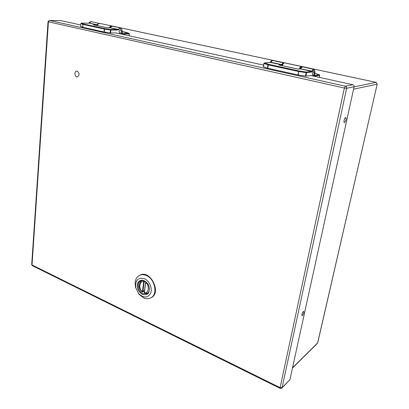 <?xml version="1.0" encoding="UTF-8"?>
<svg xmlns="http://www.w3.org/2000/svg" width="409" height="409" viewBox="0 0 409 409"><rect width="100%" height="100%" fill="white"/><g stroke="black" fill="none" stroke-linecap="round" stroke-linejoin="round"><path stroke-width="0.61" d="M142.915 293.631C138.012 291.597 136.381 282.762 140.594 280.957C143.145 279.971 145.538 280.947 147.772 283.887L148.866 286.049C149.914 289.613 149.295 292.159 147.005 293.688L142.915 293.631M142.429 294.439C137.971 291.448 136.437 287.537 137.838 282.706C140.599 279.03 143.902 279.388 147.751 283.769L148.948 286.142C150.169 292.91 147.997 295.676 142.429 294.439M144.454 278.703C138.002 277.138 135.108 280.191 135.788 287.864L138.666 293.59C143.671 298.233 147.669 298.12 150.66 293.258C152.654 288.473 149.403 280.855 144.454 278.703M150.885 297.849L151.335 297.599C161.892 292.558 150.129 269.367 140.006 275.124L139.939 275.155M135.139 282.215L135.425 287.108L139.045 294.322L143.482 297.793C146.146 299.01 148.595 299.035 150.824 297.88C158.089 294.521 155.011 278.918 146.366 275.523C143.871 274.444 141.575 274.398 139.484 275.38C137.051 276.663 135.604 278.943 135.139 282.215M144.341 291.597L143.891 291.254M146.335 282.225L145.67 282.813C149.873 284.644 148.564 294.526 144.418 292.471L145.742 293.452M145.568 282.67L146.136 282.052L145.568 282.568L144.357 292.338M144.423 290.973L142.583 291.954L142.076 291.903L142.414 291.53C138.278 289.71 139.51 279.914 143.651 281.888L143.487 280.671M145.941 281.898L145.906 282.184M143.835 280.763L144.116 281.806L143.656 282.19L145.435 281.53M142.046 291.878L142.076 291.903C138.298 288.013 138.16 284.245 141.657 280.605M144.484 290.467L142.956 291.285L142.583 291.954M142.853 291.632L142.414 291.53L143.656 282.19M77.24 71.212C79.653 73.354 79.678 75.261 77.311 76.938C74.627 77.291 73.998 71.212 76.718 71.161L77.24 71.212M116.044 32.93L110.594 32.965L104.229 32.02L82.669 27.245L80.614 26.37L80.88 23.507M121.422 31.519C121.197 32.74 120.701 33.344 119.924 33.318C118.738 31.79 118.968 30.588 120.619 29.719L121.422 31.519M121.325 33.886C123.584 30.808 120.665 26.202 118.687 29.678L118.191 30.036L110.88 30.041L110.594 32.965M118.191 30.036L117.884 29.494L110.573 29.494L110.88 30.041L110.415 30L110.573 29.494L104.663 28.594L83.375 23.952L83.027 24.412L82.787 27.275M82.669 27.245L82.909 24.376L80.849 23.523L81.294 23.114L88.666 23.206M81.181 23.134L88.855 23.185M110.128 32.925L110.415 30L104.315 29.065L83.027 24.412L83.375 23.952L81.34 23.119L80.875 23.538L80.639 26.386M104.039 31.984L104.315 29.065L104.663 28.594L104.229 32.02M118.687 29.678L109.883 27.766L107.23 27.756M107.209 27.751L93.569 24.837L96.432 24.862L88.85 23.057C89.77 21.892 90.599 21.447 91.34 21.723L98.958 23.354M121.56 33.748L122.025 33.85L122.357 33.39L122.659 33.921L122.005 34.034M126.708 32.516L129.04 33.364L129.229 33.865L128.927 33.339L121.8 33.267M129.014 33.354L122.225 31.513L126.58 32.459M121.407 31.519C121.187 32.725 120.696 33.323 119.929 33.298C118.758 31.79 118.983 30.603 120.619 29.739L121.407 31.519M60.772 20.639L49.469 20.465L345.365 86.202L352.855 84.729L311.07 75.553L305.932 76.146L298.197 74.99L267.43 68.175L263.278 66.739L263.856 63.415L264.352 62.95L270.124 62.449M263.902 63.451L263.278 66.739M314.24 73.4C313.887 74.842 313.422 75.588 312.849 75.639C312.2 73.983 312.563 72.567 313.928 71.396L314.24 73.4M313.805 76.156C315.958 72.378 314.511 67.311 312.491 71.539L312.067 71.999L306.602 72.72L305.932 76.146M312.067 71.999L311.673 71.345L306.203 72.056L306.602 72.72L306.121 72.684L306.203 72.056L298.938 70.936L268.549 64.315L267.624 68.226M267.43 68.175L268.018 64.826L263.856 63.415L264.352 62.95L270.252 62.419M305.451 76.115L306.121 72.684L298.601 71.514L268.105 64.852L268.549 64.315L264.48 62.96L263.948 63.467L263.376 66.79M297.951 74.944L298.938 70.936L298.197 74.99M312.491 71.539L311.888 71.115L311.673 71.345L300.278 68.886L298.202 69.111M313.856 76.166C315.334 72.853 315.313 70.563 313.805 69.305C313.192 69.218 312.553 69.821 311.888 71.115L300.119 68.727C300.681 67.47 301.453 66.851 302.44 66.871L300.278 68.886L298.176 69.106L278.964 64.99L281.198 64.765L270.375 62.429L270.594 62.209L270.262 62.419M313.959 75.962L314.398 75.425L314.787 76.069L314.035 76.207M319.669 75.307L319.281 74.724L314.214 75.384M314.935 73.359L319.49 74.832M314.23 73.405C313.882 74.827 313.422 75.563 312.854 75.614C312.215 73.978 312.573 72.577 313.918 71.422L314.23 73.405M263.56 65.118L116.074 32.93M352.855 84.729C353.811 85.046 354.225 85.721 354.102 86.759L346.638 88.283L282.082 387.65L289.909 379.685L354.102 86.759M289.909 379.685L281.827 388.131L282.082 387.65L280.104 387.655L344.368 88.042L48.415 21.8L32.03 264.971L280.104 387.655L280.139 388.386L281.827 388.131M80.726 24.969L61.043 20.644M302.374 315.584L301.934 315.722C301.755 313.785 302.353 312.307 303.718 311.29C304.051 312.481 303.601 313.913 302.374 315.584M344.501 122.567L344.312 122.572C343.243 122.388 344.797 117.03 345.794 117.465C346.377 119.131 345.948 120.834 344.501 122.567M344.465 119.137L344.071 120.512M144.116 281.806L142.956 291.285L142.49 291.269M144.413 292.169L145.594 283.079M145.507 283.023L144.29 292.42C144.096 292.726 144.541 293.069 145.619 293.447L147.946 292.987M121.463 33.911C122.899 31.733 122.557 29.745 120.425 27.945L118.135 29.32L109.96 27.751M99.198 23.42L96.682 24.688L89.014 23.037L91.34 21.723M107.056 27.756L93.569 24.837M107.138 27.751L109.949 27.618C110.895 26.406 111.723 25.946 112.429 26.232L109.77 27.766M96.279 25.384L97.731 24.402M96.723 25.389L96.432 24.862L96.682 24.688L97.224 25.046M129.045 35.578L129.229 33.865L122.634 34.172M129.28 33.865L129.096 35.588M109.336 27.756C110.011 26.421 110.844 25.828 111.836 25.971L112.444 26.237M97.102 25.562C97.26 24.356 98.201 23.645 99.934 23.431C98.794 23.287 97.904 24.008 97.25 25.593M283.841 62.996L283.417 62.802L281.418 64.545L270.594 62.209L272.619 60.496L283.386 62.797M298.125 69.136L278.964 64.99M281.228 65.435L282.997 63.661M283.417 62.802L283.795 63.017M281.581 65.399L281.198 64.765L281.418 64.545L282.016 64.954M319.26 77.352L319.664 75.358L314.787 76.069L314.731 76.355M283.488 63.426L281.99 65.598M299.255 68.978C299.981 67.26 300.722 66.437 301.489 66.509L302.077 66.851M281.939 65.588C282.588 63.763 283.488 62.868 284.638 62.904C283.774 62.843 282.972 63.758 282.241 65.65M49.336 20.45L48.032 21.646L48.415 21.8L49.336 20.45L60.915 20.629M345.365 86.202L344.368 88.042L346.638 88.283C346.76 87.219 346.336 86.524 345.365 86.202M48.032 21.662L31.703 264.613L32.306 265.666L31.708 264.557M280.175 388.402L32.367 265.697M354.076 86.861L376.06 82.362L109.091 25.384M292.517 367.793L317.629 342.926L377.18 84.172L353.565 89.193M109.142 25.384L376.122 82.362L377.18 84.172L376.183 82.393M377.2 84.06L317.727 342.773M109.019 25.373L109.612 25.43M138.666 293.59L139.045 294.322M135.788 287.864L135.425 287.108M140.006 275.124L139.484 275.38M112.429 26.232L120.389 27.935M99.934 23.431L111.8 25.966M129.137 35.598L129.326 33.85L129.04 33.364M272.619 60.496C271.709 60.389 270.922 60.982 270.262 62.27L270.165 62.429M302.44 66.871L313.78 69.3M284.638 62.904L301.464 66.503M319.296 77.362L319.705 75.343L319.357 74.74L314.823 73.313M292.455 368.08L317.379 343.386"/></g></svg>
